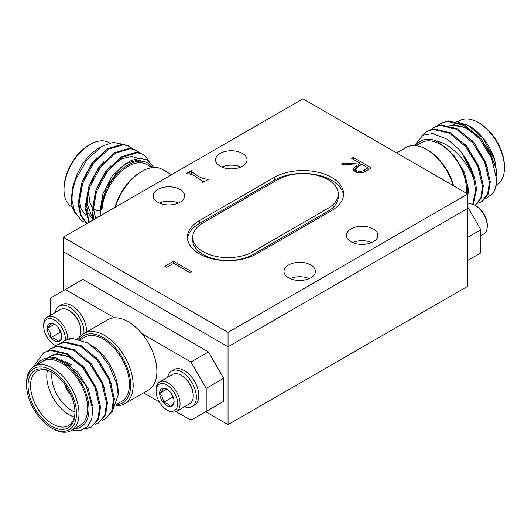 <?xml version="1.0" encoding="UTF-8"?>
<svg xmlns="http://www.w3.org/2000/svg" width="531" height="531" viewBox="0 0 531 531"><rect width="100%" height="100%" fill="white"/><g stroke="black" fill="none" stroke-linecap="round" stroke-linejoin="round"><path stroke-width="0.8" d="M371.673 242.567A15.711 9.073 0 0 0 352.584 242.567A15.711 9.073 180 0 1 371.673 242.567M178.416 203.068A15.711 9.073 0 0 0 159.327 203.068A15.711 9.073 180 0 1 178.416 203.068M240.835 167.026A15.711 9.073 0 0 0 221.752 167.026A15.711 9.073 180 0 1 240.835 167.026M309.248 278.602A15.711 9.073 0 0 0 290.165 278.602A15.711 9.073 180 0 1 309.248 278.602M63.255 237.231L228.045 332.373L467.745 193.981L302.955 98.839L63.255 237.231L63.255 251.648L228.045 346.789L467.745 208.398L467.745 286.242L228.045 424.634L205.703 411.731M228.045 332.373L228.045 346.789L63.255 251.648L63.255 290.716M467.745 193.981L467.745 208.398L228.045 346.789L228.045 424.634M192.733 237.231L192.733 240.112A35.312 20.384 0 0 0 203.081 254.528A35.312 20.384 0 0 0 253.015 254.528L327.919 211.285A35.312 20.384 0 0 0 338.267 196.868L338.267 193.981A35.312 20.384 0 0 0 316.463 175.15A35.312 20.384 0 0 0 277.985 179.571L203.081 222.814A35.312 20.384 0 0 0 192.733 237.231A35.312 20.384 0 0 0 203.081 251.648A35.312 20.384 0 0 0 253.015 251.648L327.919 208.398A35.312 20.384 0 0 0 338.267 193.981M199.331 253.811A40.608 23.444 0 0 0 256.758 253.811L331.669 210.561A40.608 23.444 0 0 0 343.564 193.981A40.608 23.444 0 0 0 318.494 172.323A40.608 23.444 0 0 0 274.242 177.407L199.331 220.65A40.608 23.444 0 0 0 187.436 237.231A40.608 23.444 0 0 0 199.331 253.811M179.982 189.441A15.711 9.073 0 0 0 162.858 187.476A15.711 9.073 0 0 0 153.16 195.859A15.711 9.073 0 0 0 157.76 202.271A15.711 9.073 0 0 0 174.885 204.243A15.711 9.073 0 0 0 184.582 195.859A15.711 9.073 0 0 0 179.982 189.441M242.401 153.406A15.711 9.073 0 0 0 225.277 151.441A15.711 9.073 0 0 0 215.579 159.818A15.711 9.073 0 0 0 220.179 166.236A15.711 9.073 0 0 0 237.304 168.201A15.711 9.073 0 0 0 247.008 159.818A15.711 9.073 0 0 0 242.401 153.406M373.24 228.941A15.711 9.073 0 0 0 356.115 226.976A15.711 9.073 0 0 0 346.418 235.359A15.711 9.073 0 0 0 351.018 241.771A15.711 9.073 0 0 0 368.142 243.736A15.711 9.073 0 0 0 377.84 235.359A15.711 9.073 0 0 0 373.24 228.941M310.821 264.982A15.711 9.073 0 0 0 293.696 263.011A15.711 9.073 0 0 0 283.992 271.394A15.711 9.073 0 0 0 288.599 277.813A15.711 9.073 0 0 0 305.723 279.777A15.711 9.073 0 0 0 315.421 271.394A15.711 9.073 0 0 0 310.821 264.982M164.836 266.25L173.471 261.265L191.678 271.779L190.045 272.722L173.703 263.29L166.701 267.332L164.836 266.25M207.747 179.246L208.318 179.438L201.813 182.936L202.703 181.542L196.842 177.46C193.901 174.998 190.456 173.763 186.5 173.756L186.062 173.531L192.103 170.298L191.299 171.42L196.032 174.653C199.351 177.4 203.254 178.934 207.747 179.246L207.747 179.704M351.661 158.391L353.294 157.448L371.501 167.955L363.483 172.296C360.489 173.272 357.721 173.086 355.193 171.752L353.135 169.05L356.713 165.174L341.625 164.185L343.643 163.017L358.737 164.006L360.064 163.243L351.661 158.391M343.484 195.428A40.608 23.444 0 0 0 317.332 174.945A40.608 23.444 0 0 0 274.242 180.288L199.331 223.538A40.608 23.444 0 0 0 187.516 238.671M189.215 173.445L189.215 171.978M190.456 173.995L191.299 173.411M191.472 171.042L191.472 170.411M191.299 171.42L191.319 174.433M202.623 181.244L203.897 181.887M173.471 263.422L173.471 261.265M353.294 159.333L353.294 157.448M360.064 164.238L361.06 164.816M368.003 168.818L369.005 169.396M353.659 170.478L355.697 168.685M356.713 167.444L356.713 165.174M343.643 164.318L343.643 163.017M356.713 166.761L357.609 166.814M358.737 166.137L358.737 164.006M360.064 165.38L360.064 163.243M364.585 169.794L368.003 167.823L361.93 164.318L358.571 166.23L355.617 169.124L356.832 170.809C359.739 171.832 362.328 171.493 364.585 169.794L364.585 171.825M368.003 169.98L368.003 167.823M356.832 172.475L356.832 170.809M65.333 385.181A8.828 5.098 -120 0 0 65.432 385.825A8.828 5.098 -120 0 0 70.497 394.121A8.828 5.098 -120 0 1 65.333 385.181M67.152 387.929A7.062 4.075 -120 0 0 69.023 391.174M467.745 204.216A16.952 9.784 60 0 1 475.285 205.49L476.486 206.181A15.253 8.808 60 0 1 487.272 224.865L487.272 226.246A16.952 9.784 60 0 1 483.761 234.005L480.854 235.684M476.486 206.181L475.285 205.49A16.952 9.784 60 0 1 487.272 226.246M86.434 332.074A20.483 11.821 -120 0 0 78.057 310.741A20.483 11.821 -120 0 0 61.755 304.688L59.253 306.135A20.483 11.821 -120 0 0 56.956 308.265A20.483 11.821 -120 0 0 55.27 312.507M61.012 332.665L60.275 332.24L58.682 328.131M54.441 324.235L47.305 328.357L50.073 325.237L50.91 323.233L55.005 324.501M50.91 337.643C50.983 333.846 49.781 330.747 47.305 328.357A10.195 5.887 -120 0 0 50.91 337.643A10.195 5.887 -120 0 0 58.118 341.805C57.003 339.701 54.6 338.313 50.91 337.643L60.275 332.24M61.722 336.681C61.795 337.643 60.594 339.355 58.118 341.805A10.195 5.887 -120 0 0 61.722 336.681A10.195 5.887 -120 0 0 58.118 327.388A10.195 5.887 -120 0 0 54.514 324.195A10.195 5.887 -120 0 0 50.91 323.233A10.195 5.887 -120 0 0 48.275 324.753A10.195 5.887 -120 0 0 47.305 328.357M65.22 340.245A15.253 8.808 -120 0 0 57.952 322.695A15.253 8.808 -120 0 0 45.175 320.897A15.253 8.808 -120 0 0 43.728 326.293A15.253 8.808 -120 0 0 54.514 344.971A15.253 8.808 -120 0 0 55.994 345.708M67.689 339.176A16.952 9.784 -120 0 0 60.474 321.872A16.952 9.784 -120 0 0 47.239 317.146A16.952 9.784 -120 0 0 45.334 318.912A16.952 9.784 -120 0 0 43.728 324.906L43.728 326.293M77.407 338.871A16.952 9.784 -120 0 0 79.278 337.125A16.952 9.784 -120 0 0 80.885 331.132A16.952 9.784 -120 0 0 74.891 315.693A16.952 9.784 -120 0 0 68.897 310.376A16.952 9.784 -120 0 0 60.421 309.533L47.239 317.146M68.897 310.376L69.495 310.721A16.103 9.299 60 0 1 75.19 315.772A16.103 9.299 60 0 1 80.885 330.441L80.885 331.132M83.931 333.514A20.483 11.821 -120 0 0 75.561 312.182A20.483 11.821 -120 0 0 59.253 306.135M54.514 344.971L55.715 345.668A16.952 9.784 -120 0 0 55.908 345.774M167.63 377.382A20.483 11.821 60 0 1 171.613 371.003L174.115 369.563A20.483 11.821 60 0 1 196.895 386.176A20.483 11.821 60 0 1 194.592 405.034L192.096 406.474A20.483 11.821 60 0 1 184.582 406.739M193.238 396.007L193.238 395.31A16.103 9.299 -120 0 0 181.854 375.59L181.257 375.244A16.952 9.784 60 0 1 191.638 388.154A16.952 9.784 60 0 1 193.238 396.007A16.952 9.784 60 0 1 189.733 403.766L176.544 411.372A16.952 9.784 60 0 1 168.075 410.536L166.873 409.846A15.253 8.808 60 0 1 157.534 398.223A15.253 8.808 60 0 1 156.087 391.161A15.253 8.808 60 0 1 164.079 383.747A15.253 8.808 60 0 1 176.212 396.551A15.253 8.808 60 0 1 176.212 409.009A15.253 8.808 60 0 1 166.873 409.846M156.087 391.161L156.087 389.774A16.952 9.784 60 0 1 159.599 382.015L172.781 374.408A16.952 9.784 60 0 1 175.263 373.638A16.952 9.784 60 0 1 181.257 375.244M159.599 382.015A16.952 9.784 60 0 1 178.449 395.768A16.952 9.784 60 0 1 176.544 411.372M167.358 389.362L163.269 388.101C163.369 389.044 162.167 390.756 159.665 393.225C162.141 395.549 163.342 398.642 163.269 402.518A10.195 5.887 60 0 1 159.665 393.225A10.195 5.887 60 0 1 163.269 388.101A10.195 5.887 60 0 1 166.873 389.064A10.195 5.887 60 0 1 170.478 392.263A10.195 5.887 60 0 1 173.119 396.83A10.195 5.887 60 0 1 174.082 401.549A10.195 5.887 60 0 1 170.478 406.68A10.195 5.887 60 0 1 163.269 402.518C166.933 403.142 169.336 404.529 170.478 406.68C172.953 404.244 174.155 402.531 174.082 401.549M166.8 389.11L159.665 393.225M171.042 393L172.635 397.108L163.269 402.518M172.635 397.108L173.371 397.533M171.613 371.003A20.483 11.821 60 0 1 194.399 387.617A20.483 11.821 60 0 1 192.096 406.474M149.709 161.603L143.582 154.508L136.527 152.171L121.499 156.691L106.472 170.863L95.626 190.981L92.022 211.75L93.177 219.953M143.582 154.508L137.396 152.676L122.369 157.189L107.342 171.36L96.496 191.479L92.892 212.247L93.821 219.582M75.833 179.06A44.139 25.481 120 0 0 71.493 199.895L72.408 189.401C72.17 188.379 73.736 183.321 77.101 174.228L81.834 165.26C82.995 163.017 88.558 156.094 88.783 156.134A38.843 22.428 -60 0 1 98.958 147.996L101.979 146.257L87.044 159.565L75.833 179.06C73.139 186.746 71.884 193.802 72.083 200.233L74.818 212.758L82.099 220.949L85.325 222.37M109.572 143.031L108.755 142.56A37.077 21.406 120 0 0 90.217 144.399L88.969 145.116A35.312 20.384 -60 0 0 64.005 188.366L64.005 189.806A37.077 21.406 120 0 0 71.685 206.778L72.189 207.07M71.493 199.895A44.139 25.481 120 0 0 72.548 208.57L81.236 220.445L82.099 220.949M102.098 214.803A37.077 21.406 -60 0 1 101.959 211.716A37.077 21.406 -60 0 1 118.141 174.407A37.077 21.406 -60 0 1 146.709 164.471L152.165 167.617M152.364 167.59A38.843 22.428 120 0 0 121.466 169.701A38.843 22.428 120 0 0 100.704 212.44A38.843 22.428 120 0 0 100.844 215.526M99.987 210.946A27.897 16.103 -60 0 1 93.994 208.968M92.135 207.097A27.897 16.103 -60 0 1 89.221 196.868M88.637 190.257L86.991 203.638L93.051 219.476M136.925 158.026L131.675 156.479L122.044 158.643L111.669 166.203M96.927 157.694L91.385 164.052L82.186 181.317L79.192 199.138L81.117 208.822L86.195 215.785M103.864 161.696L98.321 168.061L89.122 185.326L86.122 203.141L88.053 212.831L93.131 219.788M110.8 165.705L105.257 172.064L96.058 189.328L93.058 207.143L95.746 218.473M142.481 161.245L137.741 159.984L124.971 163.893L112.194 176.066L102.994 193.33L99.994 211.152L100.465 215.745M132.504 148.653L128.841 145.998L122.654 144.166L107.627 148.68L92.6 162.851L81.754 182.969L78.15 203.738L80.52 215.453L86.852 223.604M139.441 152.656L135.777 150.001L129.591 148.169L114.563 152.682L99.536 166.853L88.69 186.978L85.086 207.747L88.969 222.383M100.771 215.573L100.498 212.44L106.054 187.868L120.61 167.71L131.389 160.382L139.998 158.245L147.346 159.937L153.758 167.464M136.646 150.505L130.46 148.667L115.433 153.187L100.405 167.358L89.56 187.476L85.956 208.245L89.4 222.137M129.71 146.503L123.524 144.664L108.497 149.178L93.469 163.349L82.624 183.474L79.019 204.243L81.177 215.453L86.971 223.538M122.004 144.133L113.03 142.408L101.979 146.257M114.975 207.369A38.843 22.428 -60 0 1 140.655 172.071L141.903 171.354A40.608 23.444 120 0 0 115.373 207.136M171.526 174.719L162.207 169.343A40.608 23.444 120 0 0 141.903 171.354M90.217 144.399A37.077 21.406 120 0 0 64.005 189.806M176.053 411.625L190.968 420.24L223.677 401.35L223.677 378.284L208.444 351.907L82.856 279.399L50.146 298.283L50.146 315.467M208.444 351.907L190.968 361.996L141.903 333.667A40.608 23.444 -120 0 0 114.444 317.817A40.608 23.444 -120 0 0 107.866 319.695L84.15 333.388A40.608 23.444 60 0 1 115.439 344.267A40.608 23.444 60 0 1 133.168 385.134A40.608 23.444 60 0 1 124.758 403.726A40.608 23.444 60 0 1 116.302 405.598M223.677 378.284L206.201 388.38L190.968 361.996M114.444 317.817L65.379 289.488M143.562 392.867L159.36 401.987M206.201 411.445L206.201 388.38M124.758 403.726L148.474 390.033A40.608 23.444 -120 0 0 156.884 371.441A40.608 23.444 -120 0 0 141.903 333.667M61.742 342.687L64.59 340.603L72.369 338.366A44.139 25.481 -120 0 0 64.908 340.424A44.139 25.481 -120 0 0 64.749 340.51M71.307 430.508L80.042 425.464A37.077 21.406 -120 0 0 87.721 408.485A37.077 21.406 -120 0 0 71.539 371.176A37.077 21.406 -120 0 0 42.971 361.239L34.23 366.29A37.077 21.406 60 0 1 62.797 376.22A37.077 21.406 60 0 1 78.986 413.536A37.077 21.406 60 0 1 71.307 430.508A37.077 21.406 60 0 1 52.768 428.67L51.52 427.946A35.312 20.384 -120 0 0 76.491 413.536A35.312 20.384 -120 0 0 51.52 370.286A35.312 20.384 -120 0 0 26.55 384.703A35.312 20.384 -120 0 0 51.52 427.946M74.254 428.802A38.843 22.428 -120 0 0 88.969 409.209A38.843 22.428 -120 0 0 68.074 366.35A38.843 22.428 -120 0 0 37.177 364.585M26.55 384.703L26.55 383.263A37.077 21.406 60 0 1 34.23 366.29M28.05 385.566A33.194 19.162 60 0 1 51.52 372.019A33.194 19.162 60 0 1 74.99 412.667A33.194 19.162 60 0 1 51.52 426.22A33.194 19.162 60 0 1 28.05 385.566M34.741 365.992A44.139 25.481 60 0 1 35.092 364.492L34.774 365.972M112.253 411.459L118.187 395.004L116.661 383.482L108.682 364.724L99.994 353.142L87.316 342.807L94.876 347.539A38.843 22.428 60 0 1 118.187 392.343L118.187 394.487M116.82 404.23L121.745 401.39A37.077 21.406 -120 0 0 129.418 384.411A37.077 21.406 -120 0 0 113.236 347.101A37.077 21.406 -120 0 0 84.668 337.172L80.347 339.661M87.316 342.807L72.369 338.366M52.151 372.39A31.429 18.147 -120 0 0 37.051 371.182A31.429 18.147 -120 0 0 30.546 385.566A31.429 18.147 -120 0 0 44.265 417.193A31.429 18.147 -120 0 0 68.479 425.616A31.429 18.147 -120 0 0 74.984 411.93M74.34 417.021A31.429 18.147 60 0 1 46.774 376.2A31.429 18.147 60 0 1 47.425 370.406M52.078 372.35A27.897 16.103 -120 0 0 51.766 376.2A27.897 16.103 -120 0 0 74.977 412.016M61.032 359.573L78.037 372.516L88.226 388.732L92.52 405.618M49.363 356.978L50.87 355.889M49.117 356.991L51.301 355.631L57.109 353.765L71.366 357.184M81.714 365.016L84.973 368.514L98.102 393.152M88.65 361.007L91.909 364.512L105.038 389.143M95.587 357.005L98.846 360.509L111.975 385.141M50.438 356.135L56.246 354.263L68.26 356.567L80.851 365.514M35.092 364.492L43.781 352.617L50.525 350.46L66.707 354.31L82.889 367.81L94.896 387.265L99.655 407.37L97.757 419.404L91.385 427.063L84.548 428.935M47.87 350.692L50.717 348.615L57.461 346.458L73.643 350.307L89.825 363.808L101.826 383.263L106.592 403.361L104.693 415.401L98.321 423.061L95.056 424.415M54.806 346.69L57.653 344.612L64.397 342.455L80.579 346.298L96.761 359.806L108.762 379.26L113.521 399.358L111.629 411.399L105.257 419.059L101.992 420.406M57.653 344.612L65.26 341.951L81.449 345.8L97.631 359.301L109.632 378.756L114.391 398.861L112.499 410.894L105.257 419.059M50.717 348.615L58.33 345.96L74.513 349.803L90.695 363.31L102.695 382.765L107.454 402.863L105.563 414.903L98.321 423.061M43.781 352.617L51.394 349.962L67.576 353.812L83.759 367.313L95.759 386.767L100.518 406.865L98.627 418.906L91.385 427.063M37.11 364.624L49.668 356.965L55.928 357.695L69.621 365.043L86.068 385.732L92.812 409.209L91.71 419.238L87.462 426.725L80.659 430.395L72.123 430.037M78.621 339.156A40.608 23.444 60 0 1 84.15 333.388M116.654 404.695A38.843 22.428 -120 0 0 130.672 385.134A38.843 22.428 -120 0 0 110.488 342.907A38.843 22.428 -120 0 0 79.604 339.428M64.882 361.438A31.429 18.147 60 0 1 68.997 363.37L71.493 364.81M467.745 260.442L480.854 252.875L480.854 229.81L467.745 237.377M467.745 207.103L480.854 229.81M473.214 204.501L476.426 189.839C475.524 175.602 469.59 162.021 458.631 149.092A44.139 25.481 60 0 1 473.805 178.92C470.327 169.867 465.149 161.716 458.286 154.461C449.657 145.753 444.341 143.138 436.124 140.921A38.843 22.428 -120 0 0 416.092 145.68M472.736 204.335L475.564 190.337L473.805 178.92M469.278 125.966A38.843 22.428 60 0 1 469.497 126.086A38.843 22.428 60 0 1 494.759 159.964L482.951 138.146L468.674 125.608L456.089 121.546M496.233 169.694L494.759 159.964M478.232 122.482L479.48 123.205A35.312 20.384 60 0 1 504.45 166.449L504.45 167.896A37.077 21.406 -120 0 0 478.232 122.482A37.077 21.406 -120 0 0 459.693 120.65L457.868 121.705M496.956 177.228L496.956 177.985A44.139 25.481 -120 0 0 495.908 168.088L496.956 177.228M416.291 145.706L421.74 142.56A37.077 21.406 60 0 1 450.315 152.49A37.077 21.406 60 0 1 466.497 189.806A37.077 21.406 60 0 1 466.324 193.165M467.585 193.888A38.843 22.428 -120 0 0 467.745 190.523A38.843 22.428 -120 0 0 467.406 185.332L463.112 171.845C459.149 162.287 453.567 154.388 446.372 148.156L436.124 140.921M414.452 145.54L423.015 135.139L432.725 133.553L447.308 139.195L458.631 149.092M477.568 136.474L464.977 127.526L452.963 125.223L450.115 125.801M448.941 126.219L447.155 127.088M494.819 164.106L481.69 139.474L478.438 135.969M468.083 128.137L453.826 124.719L449.81 125.721M448.788 126.179L448.018 126.59M487.883 168.115L474.754 143.476L471.501 139.972M480.947 172.117L467.818 147.479L464.565 143.981M474.01 176.119L460.881 151.488L457.569 147.923M467.745 196.868L468.455 189.235L464.3 172.09L453.945 155.49L446.372 148.156M495.908 168.088L489.967 152.404L480.475 138.272L464.293 124.765L448.111 120.915L441.367 123.073L437.65 125.655M477.9 203.38L482.035 201.528L488.407 193.868L490.299 181.828L485.54 161.729L473.539 142.275L457.357 128.767L441.175 124.924L434.431 127.082L430.714 129.664M475.232 205.457L481.504 197.791L483.363 185.83L478.604 165.732L466.603 146.277L450.421 132.777L434.239 128.927L427.495 131.084L421.76 135.843M467.406 185.332L467.957 190.523L467.745 195.992M475.185 205.431L480.847 197.758L482.5 186.335L477.741 166.23L465.74 146.782L449.551 133.274L433.369 129.425L426.625 131.582M481.172 202.026L487.544 194.366L489.436 182.325L484.677 162.227L472.67 142.773L456.487 129.272L440.305 125.422L433.562 127.579M485.274 198.919L492.622 193.808C495.317 189.74 496.565 184.576 496.372 178.323L491.613 158.225L479.606 138.77L463.424 125.27L447.241 121.42L440.498 123.577M453.182 185.571A40.608 23.444 -120 0 0 426.546 149.443A40.608 23.444 -120 0 0 406.242 147.432L396.677 152.955M426.546 149.443L427.794 150.16A38.843 22.428 60 0 1 453.574 185.797M496.259 185.16L496.77 184.868A37.077 21.406 -120 0 0 504.45 167.896M492.622 193.808A44.139 25.481 -120 0 0 496.956 177.985M274.242 180.288L274.242 177.407M199.331 223.538L199.331 220.65M253.015 254.528L253.015 251.648M327.919 211.285L327.919 208.398M196.032 177.002L196.032 174.653M202.703 181.542L202.703 182.671M355.617 169.124L355.617 172.004M450.958 125.694L451.304 125.495"/></g></svg>
